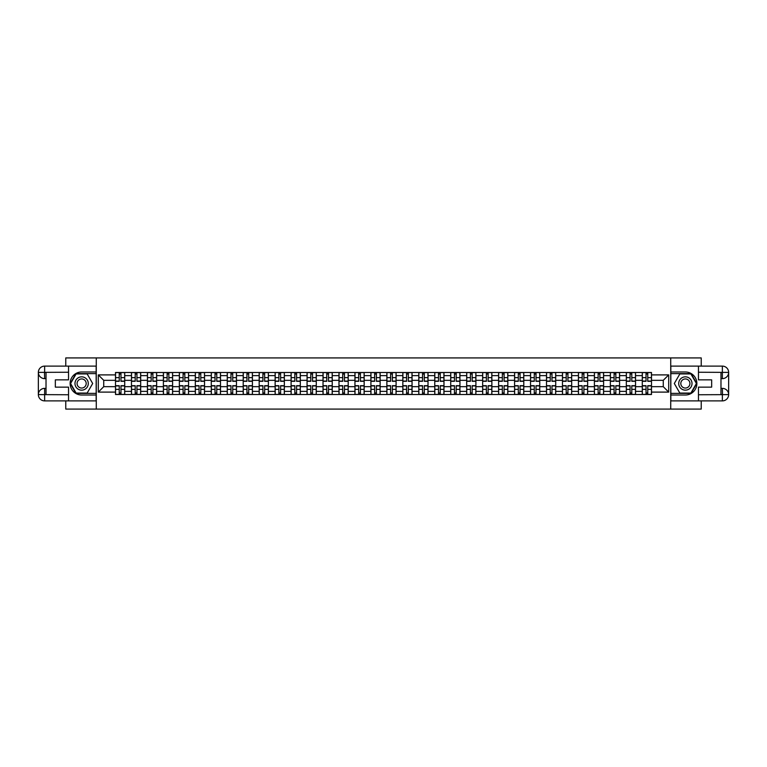 <?xml version="1.0" encoding="UTF-8"?>
<svg xmlns="http://www.w3.org/2000/svg" width="767" height="767" viewBox="0 0 767 767"><rect width="100%" height="100%" fill="white"/><g stroke="black" fill="none" stroke-linecap="round" stroke-linejoin="round"><path stroke-width="1.15" d="M65.77 400.892L65.77 409.079L701.23 409.079L701.23 400.892M701.23 366.108L701.23 357.921L65.77 357.921L65.77 366.108M131.464 394.497L131.464 375.619L124.714 375.619L124.714 394.497M124.714 375.619L124.714 372.503M131.464 375.619L131.464 372.503M140.677 372.503L140.677 394.497M147.427 394.497L147.427 372.503M156.641 372.503L156.641 394.497M163.39 394.497L163.39 372.503M172.604 372.503L172.604 394.497M179.353 394.497L179.353 372.503M188.567 372.503L188.567 394.497M195.317 394.497L195.317 372.503M204.53 372.503L204.53 394.497M211.28 394.497L211.28 372.503M220.493 372.503L220.493 394.497M227.243 394.497L227.243 372.503M236.457 372.503L236.457 394.497M243.206 394.497L243.206 372.503M252.42 372.503L252.42 394.497M259.169 394.497L259.169 372.503M268.383 372.503L268.383 394.497M275.132 394.497L275.132 372.503M284.346 372.503L284.346 394.497M291.096 394.497L291.096 372.503M300.309 372.503L300.309 394.497M307.059 394.497L307.059 372.503M316.272 372.503L316.272 394.497M323.022 394.497L323.022 372.503M332.236 372.503L332.236 394.497M338.985 394.497L338.985 372.503M348.199 372.503L348.199 394.497M354.948 394.497L354.948 372.503M364.162 372.503L364.162 394.497M370.912 394.497L370.912 372.503M380.125 372.503L380.125 394.497M386.875 394.497L386.875 372.503M396.088 372.503L396.088 394.497M402.838 394.497L402.838 372.503M412.052 372.503L412.052 394.497M418.801 394.497L418.801 372.503M428.015 372.503L428.015 394.497M434.764 394.497L434.764 372.503M443.978 372.503L443.978 394.497M450.728 394.497L450.728 372.503M459.941 372.503L459.941 394.497M466.691 394.497L466.691 372.503M475.904 372.503L475.904 394.497M482.654 394.497L482.654 372.503M491.868 372.503L491.868 394.497M498.617 394.497L498.617 372.503M507.831 372.503L507.831 394.497M514.58 394.497L514.58 372.503M523.794 372.503L523.794 394.497M530.543 394.497L530.543 372.503M539.757 372.503L539.757 394.497M546.507 394.497L546.507 372.503M555.72 372.503L555.72 394.497M562.47 394.497L562.47 372.503M571.683 372.503L571.683 394.497M578.433 394.497L578.433 372.503M587.647 372.503L587.647 394.497M594.396 394.497L594.396 372.503M603.61 372.503L603.61 394.497M610.359 394.497L610.359 372.503M619.573 372.503L619.573 394.497M626.323 394.497L626.323 372.503M635.536 372.503L635.536 394.497M642.286 394.497L642.286 372.503M642.286 386.673L635.536 386.673M626.323 386.673L619.573 386.673M610.359 386.673L603.61 386.673M594.396 386.673L587.647 386.673M578.433 386.673L571.683 386.673M562.47 386.673L555.72 386.673M546.507 386.673L539.757 386.673M530.543 386.673L523.794 386.673M514.58 386.673L507.831 386.673M498.617 386.673L491.868 386.673M482.654 386.673L475.904 386.673M466.691 386.673L459.941 386.673M450.728 386.673L443.978 386.673M434.764 386.673L428.015 386.673M418.801 386.673L412.052 386.673M402.838 386.673L396.088 386.673M386.875 386.673L380.125 386.673M370.912 386.673L364.162 386.673M354.948 386.673L348.199 386.673M338.985 386.673L332.236 386.673M323.022 386.673L316.272 386.673M307.059 386.673L300.309 386.673M291.096 386.673L284.346 386.673M275.132 386.673L268.383 386.673M259.169 386.673L252.42 386.673M243.206 386.673L236.457 386.673M227.243 386.673L220.493 386.673M211.28 386.673L204.53 386.673M195.317 386.673L188.567 386.673M179.353 386.673L172.604 386.673M163.39 386.673L156.641 386.673M147.427 386.673L140.677 386.673M131.464 386.673L124.714 386.673M642.286 380.327L635.536 380.327M626.323 380.327L619.573 380.327M610.359 380.327L603.61 380.327M594.396 380.327L587.647 380.327M578.433 380.327L571.683 380.327M562.47 380.327L555.72 380.327M546.507 380.327L539.757 380.327M530.543 380.327L523.794 380.327M514.58 380.327L507.831 380.327M498.617 380.327L491.868 380.327M482.654 380.327L475.904 380.327M466.691 380.327L459.941 380.327M450.728 380.327L443.978 380.327M434.764 380.327L428.015 380.327M418.801 380.327L412.052 380.327M402.838 380.327L396.088 380.327M386.875 380.327L380.125 380.327M370.912 380.327L364.162 380.327M354.948 380.327L348.199 380.327M338.985 380.327L332.236 380.327M323.022 380.327L316.272 380.327M307.059 380.327L300.309 380.327M291.096 380.327L284.346 380.327M275.132 380.327L268.383 380.327M259.169 380.327L252.42 380.327M243.206 380.327L236.457 380.327M227.243 380.327L220.493 380.327M211.28 380.327L204.53 380.327M195.317 380.327L188.567 380.327M179.353 380.327L172.604 380.327M163.39 380.327L156.641 380.327M147.427 380.327L140.677 380.327M131.464 380.327L124.714 380.327M103.737 386.673L115.501 386.673L115.501 380.327L103.737 380.327L103.737 386.673L98.31 392.1L98.31 374.9L115.501 374.9L115.501 380.327M651.499 380.327L651.499 386.673L663.263 386.673L663.263 380.327L651.499 380.327L651.499 372.503L115.501 372.503L115.501 374.9M651.499 374.9L668.69 374.9L668.69 392.1L651.499 392.1L651.499 386.673M115.501 386.673L115.501 394.497L651.499 394.497L651.499 392.1M115.501 392.1L98.31 392.1M670.732 409.079L670.732 357.921M96.268 409.079L96.268 357.921M120.975 392.963L119.24 392.963M119.24 374.037L120.975 374.037M136.938 392.963L135.203 392.963M135.203 374.037L136.938 374.037M152.901 392.963L151.166 392.963M151.166 374.037L152.901 374.037M168.865 392.963L167.129 392.963M167.129 374.037L168.865 374.037M184.828 392.963L183.092 392.963M183.092 374.037L184.828 374.037M200.791 392.963L199.056 392.963M199.056 374.037L200.791 374.037M216.754 392.963L215.019 392.963M215.019 374.037L216.754 374.037M232.717 392.963L230.982 392.963M230.982 374.037L232.717 374.037M248.681 392.963L246.945 392.963M246.945 374.037L248.681 374.037M264.644 392.963L262.908 392.963M262.908 374.037L264.644 374.037M280.607 392.963L278.872 392.963M278.872 374.037L280.607 374.037M296.57 392.963L294.835 392.963M294.835 374.037L296.57 374.037M312.533 392.963L310.798 392.963M310.798 374.037L312.533 374.037M328.497 392.963L326.761 392.963M326.761 374.037L328.497 374.037M344.46 392.963L342.724 392.963M342.724 374.037L344.46 374.037M360.423 392.963L358.688 392.963M358.688 374.037L360.423 374.037M376.386 392.963L374.651 392.963M374.651 374.037L376.386 374.037M392.349 392.963L390.614 392.963M390.614 374.037L392.349 374.037M408.312 392.963L406.577 392.963M406.577 374.037L408.312 374.037M424.276 392.963L422.54 392.963M422.54 374.037L424.276 374.037M440.239 392.963L438.503 392.963M438.503 374.037L440.239 374.037M456.202 392.963L454.467 392.963M454.467 374.037L456.202 374.037M472.165 392.963L470.43 392.963M470.43 374.037L472.165 374.037M488.128 392.963L486.393 392.963M486.393 374.037L488.128 374.037M504.092 392.963L502.356 392.963M502.356 374.037L504.092 374.037M520.055 392.963L518.319 392.963M518.319 374.037L520.055 374.037M536.018 392.963L534.283 392.963M534.283 374.037L536.018 374.037M551.981 392.963L550.246 392.963M550.246 374.037L551.981 374.037M567.944 392.963L566.209 392.963M566.209 374.037L567.944 374.037M583.908 392.963L582.172 392.963M582.172 374.037L583.908 374.037M599.871 392.963L598.135 392.963M598.135 374.037L599.871 374.037M615.834 392.963L614.099 392.963M614.099 374.037L615.834 374.037M631.797 392.963L630.062 392.963M630.062 374.037L631.797 374.037M647.76 392.963L646.025 392.963M646.025 374.037L647.76 374.037M98.31 374.9L103.737 380.327M663.263 386.673L668.69 392.1M663.263 380.327L668.69 374.9M120.975 381.304L120.975 372.599L124.666 372.599L124.666 381.304L120.975 381.304M119.24 373.932L120.975 373.932M122.461 372.599L115.558 372.599L115.558 381.304L119.24 381.304L119.24 372.599L117.754 372.599M119.24 385.696L119.24 394.401L115.558 394.401L115.558 385.696L119.24 385.696M120.975 393.068L119.24 393.068M117.754 394.401L124.666 394.401L124.666 385.696L120.975 385.696L120.975 394.401L122.461 394.401M136.938 381.304L136.938 372.599L140.629 372.599L140.629 381.304L136.938 381.304M135.203 373.932L136.938 373.932M138.424 372.599L131.521 372.599L131.521 381.304L135.203 381.304L135.203 372.599L133.717 372.599M152.901 381.304L152.901 372.599L156.593 372.599L156.593 381.304L152.901 381.304M151.166 373.932L152.901 373.932M154.388 372.599L147.485 372.599L147.485 381.304L151.166 381.304L151.166 372.599L149.68 372.599M46.02 378.639L44.639 378.639A6.289 6.289 0 0 1 38.35 372.398A6.289 6.289 0 0 1 44.639 366.108L96.163 366.108L96.163 371.985L81.638 371.985A11.515 11.515 0 0 0 70.123 383.5A11.515 11.515 0 0 0 81.638 395.015L96.163 395.015L96.163 400.892L44.639 400.892A6.289 6.289 0 0 1 38.35 394.602A6.289 6.289 0 0 1 44.639 388.361L46.02 388.361M96.163 395.015L96.163 371.985M68.541 366.108L68.541 379.866L55.339 379.866L55.339 387.134L68.541 387.134L68.541 400.892M44.639 378.639A6.289 6.289 0 0 1 38.35 372.398L44.486 372.35L44.639 378.639A6.289 6.289 0 0 1 38.35 372.398L38.35 394.602L68.541 394.756M44.639 394.756L44.639 400.892A6.289 6.289 0 0 1 38.35 394.602A6.289 6.289 0 0 1 44.639 388.361L44.639 394.497L46.02 394.497L46.02 372.503L44.639 372.503M96.163 373.625L75.933 373.625L70.228 383.5L75.933 393.375L96.163 393.375M720.98 388.361L722.361 388.361A6.289 6.289 0 0 1 728.65 394.602A6.289 6.289 0 0 1 722.361 400.892L670.837 400.892L670.837 395.015L685.362 395.015A11.515 11.515 0 0 0 696.877 383.5A11.515 11.515 0 0 0 685.362 371.985L670.837 371.985L670.837 366.108L722.361 366.108A6.289 6.289 0 0 1 728.65 372.398A6.289 6.289 0 0 1 722.361 378.639L720.98 378.639M670.837 371.985L670.837 395.015M698.459 400.892L698.459 387.134L711.661 387.134L711.661 379.866L698.459 379.866L698.459 366.108M722.361 388.361A6.289 6.289 0 0 1 728.65 394.602L722.514 394.65L722.361 388.361A6.289 6.289 0 0 1 728.65 394.602L728.65 372.398L698.459 372.244M722.361 372.244L722.361 366.108A6.289 6.289 0 0 1 728.65 372.398A6.289 6.289 0 0 1 722.361 378.639L722.361 372.503L720.98 372.503L720.98 394.497L722.361 394.497M670.837 393.375L691.067 393.375L696.772 383.5L691.067 373.625L670.837 373.625M74.984 383.5A6.654 6.654 0 0 0 81.638 390.154A6.654 6.654 0 0 0 88.282 383.5A6.654 6.654 0 0 0 81.638 376.846A6.654 6.654 0 0 0 74.984 383.5M77.084 383.5A4.554 4.554 0 0 0 81.638 388.054A4.554 4.554 0 0 0 86.192 383.5A4.554 4.554 0 0 0 81.638 378.946A4.554 4.554 0 0 0 77.084 383.5M87.16 373.932L92.682 383.5L87.16 393.068L76.115 393.068L70.583 383.5L76.115 373.932L87.16 373.932M678.718 383.5A6.654 6.654 0 0 0 685.362 390.154A6.654 6.654 0 0 0 692.016 383.5A6.654 6.654 0 0 0 685.362 376.846A6.654 6.654 0 0 0 678.718 383.5M680.808 383.5A4.554 4.554 0 0 0 685.362 388.054A4.554 4.554 0 0 0 689.917 383.5A4.554 4.554 0 0 0 685.362 378.946A4.554 4.554 0 0 0 680.808 383.5M690.885 373.932L696.417 383.5L690.885 393.068L679.84 393.068L674.318 383.5L679.84 373.932L690.885 373.932M135.203 385.696L135.203 394.401L131.521 394.401L131.521 385.696L135.203 385.696M136.938 393.068L135.203 393.068M133.717 394.401L140.629 394.401L140.629 385.696L136.938 385.696L136.938 394.401L138.424 394.401M151.166 385.696L151.166 394.401L147.485 394.401L147.485 385.696L151.166 385.696M152.901 393.068L151.166 393.068M149.68 394.401L156.593 394.401L156.593 385.696L152.901 385.696L152.901 394.401L154.388 394.401M168.865 381.304L168.865 372.599L172.556 372.599L172.556 381.304L168.865 381.304M167.129 373.932L168.865 373.932M170.351 372.599L163.448 372.599L163.448 381.304L167.129 381.304L167.129 372.599L165.643 372.599M184.828 381.304L184.828 372.599L188.519 372.599L188.519 381.304L184.828 381.304M183.092 373.932L184.828 373.932M186.314 372.599L179.411 372.599L179.411 381.304L183.092 381.304L183.092 372.599L181.606 372.599M200.791 381.304L200.791 372.599L204.482 372.599L204.482 381.304L200.791 381.304M199.056 373.932L200.791 373.932M202.277 372.599L195.374 372.599L195.374 381.304L199.056 381.304L199.056 372.599L197.57 372.599M167.129 385.696L167.129 394.401L163.448 394.401L163.448 385.696L167.129 385.696M168.865 393.068L167.129 393.068M165.643 394.401L172.556 394.401L172.556 385.696L168.865 385.696L168.865 394.401L170.351 394.401M183.092 385.696L183.092 394.401L179.411 394.401L179.411 385.696L183.092 385.696M184.828 393.068L183.092 393.068M181.606 394.401L188.519 394.401L188.519 385.696L184.828 385.696L184.828 394.401L186.314 394.401M199.056 385.696L199.056 394.401L195.374 394.401L195.374 385.696L199.056 385.696M200.791 393.068L199.056 393.068M197.57 394.401L204.482 394.401L204.482 385.696L200.791 385.696L200.791 394.401L202.277 394.401M216.754 381.304L216.754 372.599L220.445 372.599L220.445 381.304L216.754 381.304M215.019 373.932L216.754 373.932M218.24 372.599L211.337 372.599L211.337 381.304L215.019 381.304L215.019 372.599L213.533 372.599M215.019 385.696L215.019 394.401L211.337 394.401L211.337 385.696L215.019 385.696M216.754 393.068L215.019 393.068M213.533 394.401L220.445 394.401L220.445 385.696L216.754 385.696L216.754 394.401L218.24 394.401M232.717 381.304L232.717 372.599L236.409 372.599L236.409 381.304L232.717 381.304M230.982 373.932L232.717 373.932M234.203 372.599L227.3 372.599L227.3 381.304L230.982 381.304L230.982 372.599L229.496 372.599M230.982 385.696L230.982 394.401L227.3 394.401L227.3 385.696L230.982 385.696M232.717 393.068L230.982 393.068M229.496 394.401L236.409 394.401L236.409 385.696L232.717 385.696L232.717 394.401L234.203 394.401M248.681 381.304L248.681 372.599L252.372 372.599L252.372 381.304L248.681 381.304M246.945 373.932L248.681 373.932M250.167 372.599L243.264 372.599L243.264 381.304L246.945 381.304L246.945 372.599L245.459 372.599M246.945 385.696L246.945 394.401L243.264 394.401L243.264 385.696L246.945 385.696M248.681 393.068L246.945 393.068M245.459 394.401L252.372 394.401L252.372 385.696L248.681 385.696L248.681 394.401L250.167 394.401M264.644 381.304L264.644 372.599L268.335 372.599L268.335 381.304L264.644 381.304M262.908 373.932L264.644 373.932M266.13 372.599L259.227 372.599L259.227 381.304L262.908 381.304L262.908 372.599L261.422 372.599M262.908 385.696L262.908 394.401L259.227 394.401L259.227 385.696L262.908 385.696M264.644 393.068L262.908 393.068M261.422 394.401L268.335 394.401L268.335 385.696L264.644 385.696L264.644 394.401L266.13 394.401M280.607 381.304L280.607 372.599L284.298 372.599L284.298 381.304L280.607 381.304M278.872 373.932L280.607 373.932M282.093 372.599L275.19 372.599L275.19 381.304L278.872 381.304L278.872 372.599L277.386 372.599M278.872 385.696L278.872 394.401L275.19 394.401L275.19 385.696L278.872 385.696M280.607 393.068L278.872 393.068M277.386 394.401L284.298 394.401L284.298 385.696L280.607 385.696L280.607 394.401L282.093 394.401M296.57 381.304L296.57 372.599L300.261 372.599L300.261 381.304L296.57 381.304M294.835 373.932L296.57 373.932M298.056 372.599L291.153 372.599L291.153 381.304L294.835 381.304L294.835 372.599L293.349 372.599M294.835 385.696L294.835 394.401L291.153 394.401L291.153 385.696L294.835 385.696M296.57 393.068L294.835 393.068M293.349 394.401L300.261 394.401L300.261 385.696L296.57 385.696L296.57 394.401L298.056 394.401M312.533 381.304L312.533 372.599L316.225 372.599L316.225 381.304L312.533 381.304M310.798 373.932L312.533 373.932M314.019 372.599L307.116 372.599L307.116 381.304L310.798 381.304L310.798 372.599L309.312 372.599M310.798 385.696L310.798 394.401L307.116 394.401L307.116 385.696L310.798 385.696M312.533 393.068L310.798 393.068M309.312 394.401L316.225 394.401L316.225 385.696L312.533 385.696L312.533 394.401L314.019 394.401M328.497 381.304L328.497 372.599L332.178 372.599L332.178 381.304L328.497 381.304M326.761 373.932L328.497 373.932M329.983 372.599L323.08 372.599L323.08 381.304L326.761 381.304L326.761 372.599L325.275 372.599M326.761 385.696L326.761 394.401L323.08 394.401L323.08 385.696L326.761 385.696M328.497 393.068L326.761 393.068M325.275 394.401L332.178 394.401L332.178 385.696L328.497 385.696L328.497 394.401L329.983 394.401M344.46 381.304L344.46 372.599L348.141 372.599L348.141 381.304L344.46 381.304M342.724 373.932L344.46 373.932M345.946 372.599L339.043 372.599L339.043 381.304L342.724 381.304L342.724 372.599L341.238 372.599M342.724 385.696L342.724 394.401L339.043 394.401L339.043 385.696L342.724 385.696M344.46 393.068L342.724 393.068M341.238 394.401L348.141 394.401L348.141 385.696L344.46 385.696L344.46 394.401L345.946 394.401M360.423 381.304L360.423 372.599L364.104 372.599L364.104 381.304L360.423 381.304M358.688 373.932L360.423 373.932M361.909 372.599L355.006 372.599L355.006 381.304L358.688 381.304L358.688 372.599L357.201 372.599M358.688 385.696L358.688 394.401L355.006 394.401L355.006 385.696L358.688 385.696M360.423 393.068L358.688 393.068M357.201 394.401L364.104 394.401L364.104 385.696L360.423 385.696L360.423 394.401L361.909 394.401M376.386 381.304L376.386 372.599L380.068 372.599L380.068 381.304L376.386 381.304M374.651 373.932L376.386 373.932M377.872 372.599L370.969 372.599L370.969 381.304L374.651 381.304L374.651 372.599L373.165 372.599M374.651 385.696L374.651 394.401L370.969 394.401L370.969 385.696L374.651 385.696M376.386 393.068L374.651 393.068M373.165 394.401L380.068 394.401L380.068 385.696L376.386 385.696L376.386 394.401L377.872 394.401M392.349 381.304L392.349 372.599L396.031 372.599L396.031 381.304L392.349 381.304M390.614 373.932L392.349 373.932M393.835 372.599L386.932 372.599L386.932 381.304L390.614 381.304L390.614 372.599L389.128 372.599M390.614 385.696L390.614 394.401L386.932 394.401L386.932 385.696L390.614 385.696M392.349 393.068L390.614 393.068M389.128 394.401L396.031 394.401L396.031 385.696L392.349 385.696L392.349 394.401L393.835 394.401M408.312 381.304L408.312 372.599L411.994 372.599L411.994 381.304L408.312 381.304M406.577 373.932L408.312 373.932M409.799 372.599L402.896 372.599L402.896 381.304L406.577 381.304L406.577 372.599L405.091 372.599M406.577 385.696L406.577 394.401L402.896 394.401L402.896 385.696L406.577 385.696M408.312 393.068L406.577 393.068M405.091 394.401L411.994 394.401L411.994 385.696L408.312 385.696L408.312 394.401L409.799 394.401M424.276 381.304L424.276 372.599L427.957 372.599L427.957 381.304L424.276 381.304M422.54 373.932L424.276 373.932M425.762 372.599L418.859 372.599L418.859 381.304L422.54 381.304L422.54 372.599L421.054 372.599M422.54 385.696L422.54 394.401L418.859 394.401L418.859 385.696L422.54 385.696M424.276 393.068L422.54 393.068M421.054 394.401L427.957 394.401L427.957 385.696L424.276 385.696L424.276 394.401L425.762 394.401M440.239 381.304L440.239 372.599L443.92 372.599L443.92 381.304L440.239 381.304M438.503 373.932L440.239 373.932M441.725 372.599L434.822 372.599L434.822 381.304L438.503 381.304L438.503 372.599L437.017 372.599M438.503 385.696L438.503 394.401L434.822 394.401L434.822 385.696L438.503 385.696M440.239 393.068L438.503 393.068M437.017 394.401L443.92 394.401L443.92 385.696L440.239 385.696L440.239 394.401L441.725 394.401M456.202 381.304L456.202 372.599L459.884 372.599L459.884 381.304L456.202 381.304M454.467 373.932L456.202 373.932M457.688 372.599L450.775 372.599L450.775 381.304L454.467 381.304L454.467 372.599L452.981 372.599M454.467 385.696L454.467 394.401L450.775 394.401L450.775 385.696L454.467 385.696M456.202 393.068L454.467 393.068M452.981 394.401L459.884 394.401L459.884 385.696L456.202 385.696L456.202 394.401L457.688 394.401M472.165 381.304L472.165 372.599L475.847 372.599L475.847 381.304L472.165 381.304M470.43 373.932L472.165 373.932M473.651 372.599L466.739 372.599L466.739 381.304L470.43 381.304L470.43 372.599L468.944 372.599M470.43 385.696L470.43 394.401L466.739 394.401L466.739 385.696L470.43 385.696M472.165 393.068L470.43 393.068M468.944 394.401L475.847 394.401L475.847 385.696L472.165 385.696L472.165 394.401L473.651 394.401M488.128 381.304L488.128 372.599L491.81 372.599L491.81 381.304L488.128 381.304M486.393 373.932L488.128 373.932M489.614 372.599L482.702 372.599L482.702 381.304L486.393 381.304L486.393 372.599L484.907 372.599M486.393 385.696L486.393 394.401L482.702 394.401L482.702 385.696L486.393 385.696M488.128 393.068L486.393 393.068M484.907 394.401L491.81 394.401L491.81 385.696L488.128 385.696L488.128 394.401L489.614 394.401M504.092 381.304L504.092 372.599L507.773 372.599L507.773 381.304L504.092 381.304M502.356 373.932L504.092 373.932M505.578 372.599L498.665 372.599L498.665 381.304L502.356 381.304L502.356 372.599L500.87 372.599M502.356 385.696L502.356 394.401L498.665 394.401L498.665 385.696L502.356 385.696M504.092 393.068L502.356 393.068M500.87 394.401L507.773 394.401L507.773 385.696L504.092 385.696L504.092 394.401L505.578 394.401M520.055 381.304L520.055 372.599L523.736 372.599L523.736 381.304L520.055 381.304M518.319 373.932L520.055 373.932M521.541 372.599L514.628 372.599L514.628 381.304L518.319 381.304L518.319 372.599L516.833 372.599M518.319 385.696L518.319 394.401L514.628 394.401L514.628 385.696L518.319 385.696M520.055 393.068L518.319 393.068M516.833 394.401L523.736 394.401L523.736 385.696L520.055 385.696L520.055 394.401L521.541 394.401M536.018 381.304L536.018 372.599L539.7 372.599L539.7 381.304L536.018 381.304M534.283 373.932L536.018 373.932M537.504 372.599L530.591 372.599L530.591 381.304L534.283 381.304L534.283 372.599L532.797 372.599M534.283 385.696L534.283 394.401L530.591 394.401L530.591 385.696L534.283 385.696M536.018 393.068L534.283 393.068M532.797 394.401L539.7 394.401L539.7 385.696L536.018 385.696L536.018 394.401L537.504 394.401M551.981 381.304L551.981 372.599L555.663 372.599L555.663 381.304L551.981 381.304M550.246 373.932L551.981 373.932M553.467 372.599L546.555 372.599L546.555 381.304L550.246 381.304L550.246 372.599L548.76 372.599M550.246 385.696L550.246 394.401L546.555 394.401L546.555 385.696L550.246 385.696M551.981 393.068L550.246 393.068M548.76 394.401L555.663 394.401L555.663 385.696L551.981 385.696L551.981 394.401L553.467 394.401M567.944 381.304L567.944 372.599L571.626 372.599L571.626 381.304L567.944 381.304M566.209 373.932L567.944 373.932M569.43 372.599L562.518 372.599L562.518 381.304L566.209 381.304L566.209 372.599L564.723 372.599M566.209 385.696L566.209 394.401L562.518 394.401L562.518 385.696L566.209 385.696M567.944 393.068L566.209 393.068M564.723 394.401L571.626 394.401L571.626 385.696L567.944 385.696L567.944 394.401L569.43 394.401M583.908 381.304L583.908 372.599L587.589 372.599L587.589 381.304L583.908 381.304M582.172 373.932L583.908 373.932M585.394 372.599L578.481 372.599L578.481 381.304L582.172 381.304L582.172 372.599L580.686 372.599M582.172 385.696L582.172 394.401L578.481 394.401L578.481 385.696L582.172 385.696M583.908 393.068L582.172 393.068M580.686 394.401L587.589 394.401L587.589 385.696L583.908 385.696L583.908 394.401L585.394 394.401M599.871 381.304L599.871 372.599L603.552 372.599L603.552 381.304L599.871 381.304M598.135 373.932L599.871 373.932M601.357 372.599L594.444 372.599L594.444 381.304L598.135 381.304L598.135 372.599L596.649 372.599M598.135 385.696L598.135 394.401L594.444 394.401L594.444 385.696L598.135 385.696M599.871 393.068L598.135 393.068M596.649 394.401L603.552 394.401L603.552 385.696L599.871 385.696L599.871 394.401L601.357 394.401M615.834 381.304L615.834 372.599L619.515 372.599L619.515 381.304L615.834 381.304M614.099 373.932L615.834 373.932M617.32 372.599L610.407 372.599L610.407 381.304L614.099 381.304L614.099 372.599L612.612 372.599M614.099 385.696L614.099 394.401L610.407 394.401L610.407 385.696L614.099 385.696M615.834 393.068L614.099 393.068M612.612 394.401L619.515 394.401L619.515 385.696L615.834 385.696L615.834 394.401L617.32 394.401M631.797 381.304L631.797 372.599L635.479 372.599L635.479 381.304L631.797 381.304M630.062 373.932L631.797 373.932M633.283 372.599L626.371 372.599L626.371 381.304L630.062 381.304L630.062 372.599L628.576 372.599M630.062 385.696L630.062 394.401L626.371 394.401L626.371 385.696L630.062 385.696M631.797 393.068L630.062 393.068M628.576 394.401L635.479 394.401L635.479 385.696L631.797 385.696L631.797 394.401L633.283 394.401M647.76 381.304L647.76 372.599L651.442 372.599L651.442 381.304L647.76 381.304M646.025 373.932L647.76 373.932M649.246 372.599L642.334 372.599L642.334 381.304L646.025 381.304L646.025 372.599L644.539 372.599M646.025 385.696L646.025 394.401L642.334 394.401L642.334 385.696L646.025 385.696M647.76 393.068L646.025 393.068M644.539 394.401L651.442 394.401L651.442 385.696L647.76 385.696L647.76 394.401L649.246 394.401M626.323 375.619L619.573 375.619M610.359 375.619L603.61 375.619M594.396 375.619L587.647 375.619M578.433 375.619L571.683 375.619M562.47 375.619L555.72 375.619M546.507 375.619L539.757 375.619M530.543 375.619L523.794 375.619M514.58 375.619L507.831 375.619M498.617 375.619L491.868 375.619M482.654 375.619L475.904 375.619M466.691 375.619L459.941 375.619M450.728 375.619L443.978 375.619M434.764 375.619L428.015 375.619M418.801 375.619L412.052 375.619M402.838 375.619L396.088 375.619M386.875 375.619L380.125 375.619M370.912 375.619L364.162 375.619M354.948 375.619L348.199 375.619M338.985 375.619L332.236 375.619M323.022 375.619L316.272 375.619M307.059 375.619L300.309 375.619M291.096 375.619L284.346 375.619M275.132 375.619L268.383 375.619M259.169 375.619L252.42 375.619M243.206 375.619L236.457 375.619M227.243 375.619L220.493 375.619M211.28 375.619L204.53 375.619M195.317 375.619L188.567 375.619M179.353 375.619L172.604 375.619M163.39 375.619L156.641 375.619M147.427 375.619L140.677 375.619M642.286 375.619L635.536 375.619M626.323 391.381L619.573 391.381M610.359 391.381L603.61 391.381M594.396 391.381L587.647 391.381M578.433 391.381L571.683 391.381M562.47 391.381L555.72 391.381M546.507 391.381L539.757 391.381M530.543 391.381L523.794 391.381M514.58 391.381L507.831 391.381M498.617 391.381L491.868 391.381M482.654 391.381L475.904 391.381M466.691 391.381L459.941 391.381M450.728 391.381L443.978 391.381M434.764 391.381L428.015 391.381M418.801 391.381L412.052 391.381M402.838 391.381L396.088 391.381M386.875 391.381L380.125 391.381M370.912 391.381L364.162 391.381M354.948 391.381L348.199 391.381M338.985 391.381L332.236 391.381M323.022 391.381L316.272 391.381M307.059 391.381L300.309 391.381M291.096 391.381L284.346 391.381M275.132 391.381L268.383 391.381M259.169 391.381L252.42 391.381M243.206 391.381L236.457 391.381M227.243 391.381L220.493 391.381M211.28 391.381L204.53 391.381M195.317 391.381L188.567 391.381M179.353 391.381L172.604 391.381M163.39 391.381L156.641 391.381M147.427 391.381L140.677 391.381M131.464 391.381L124.714 391.381M642.286 391.381L635.536 391.381M120.975 381.084L124.666 381.084M120.975 377.632L124.666 377.632M115.558 381.084L119.24 381.084M115.558 377.632L119.24 377.632M119.24 385.916L115.558 385.916M119.24 389.368L115.558 389.368M124.666 385.916L120.975 385.916M124.666 389.368L120.975 389.368M136.938 381.084L140.629 381.084M136.938 377.632L140.629 377.632M131.521 381.084L135.203 381.084M131.521 377.632L135.203 377.632M152.901 381.084L156.593 381.084M152.901 377.632L156.593 377.632M147.485 381.084L151.166 381.084M147.485 377.632L151.166 377.632M68.541 372.244L44.496 372.35M38.35 394.602A6.289 6.289 0 0 1 44.639 388.361M38.35 372.398A6.289 6.289 0 0 1 44.639 366.108L44.639 372.244M698.459 394.756L722.504 394.65M728.65 372.398A6.289 6.289 0 0 1 722.361 378.639M728.65 394.602A6.289 6.289 0 0 1 722.361 400.892L722.361 394.756M135.203 385.916L131.521 385.916M135.203 389.368L131.521 389.368M140.629 385.916L136.938 385.916M140.629 389.368L136.938 389.368M151.166 385.916L147.485 385.916M151.166 389.368L147.485 389.368M156.593 385.916L152.901 385.916M156.593 389.368L152.901 389.368M168.865 381.084L172.556 381.084M168.865 377.632L172.556 377.632M163.448 381.084L167.129 381.084M163.448 377.632L167.129 377.632M184.828 381.084L188.519 381.084M184.828 377.632L188.519 377.632M179.411 381.084L183.092 381.084M179.411 377.632L183.092 377.632M200.791 381.084L204.482 381.084M200.791 377.632L204.482 377.632M195.374 381.084L199.056 381.084M195.374 377.632L199.056 377.632M167.129 385.916L163.448 385.916M167.129 389.368L163.448 389.368M172.556 385.916L168.865 385.916M172.556 389.368L168.865 389.368M183.092 385.916L179.411 385.916M183.092 389.368L179.411 389.368M188.519 385.916L184.828 385.916M188.519 389.368L184.828 389.368M199.056 385.916L195.374 385.916M199.056 389.368L195.374 389.368M204.482 385.916L200.791 385.916M204.482 389.368L200.791 389.368M216.754 381.084L220.445 381.084M216.754 377.632L220.445 377.632M211.337 381.084L215.019 381.084M211.337 377.632L215.019 377.632M215.019 385.916L211.337 385.916M215.019 389.368L211.337 389.368M220.445 385.916L216.754 385.916M220.445 389.368L216.754 389.368M232.717 381.084L236.409 381.084M232.717 377.632L236.409 377.632M227.3 381.084L230.982 381.084M227.3 377.632L230.982 377.632M230.982 385.916L227.3 385.916M230.982 389.368L227.3 389.368M236.409 385.916L232.717 385.916M236.409 389.368L232.717 389.368M248.681 381.084L252.372 381.084M248.681 377.632L252.372 377.632M243.264 381.084L246.945 381.084M243.264 377.632L246.945 377.632M246.945 385.916L243.264 385.916M246.945 389.368L243.264 389.368M252.372 385.916L248.681 385.916M252.372 389.368L248.681 389.368M264.644 381.084L268.335 381.084M264.644 377.632L268.335 377.632M259.227 381.084L262.908 381.084M259.227 377.632L262.908 377.632M262.908 385.916L259.227 385.916M262.908 389.368L259.227 389.368M268.335 385.916L264.644 385.916M268.335 389.368L264.644 389.368M280.607 381.084L284.298 381.084M280.607 377.632L284.298 377.632M275.19 381.084L278.872 381.084M275.19 377.632L278.872 377.632M278.872 385.916L275.19 385.916M278.872 389.368L275.19 389.368M284.298 385.916L280.607 385.916M284.298 389.368L280.607 389.368M296.57 381.084L300.261 381.084M296.57 377.632L300.261 377.632M291.153 381.084L294.835 381.084M291.153 377.632L294.835 377.632M294.835 385.916L291.153 385.916M294.835 389.368L291.153 389.368M300.261 385.916L296.57 385.916M300.261 389.368L296.57 389.368M312.533 381.084L316.225 381.084M312.533 377.632L316.225 377.632M307.116 381.084L310.798 381.084M307.116 377.632L310.798 377.632M310.798 385.916L307.116 385.916M310.798 389.368L307.116 389.368M316.225 385.916L312.533 385.916M316.225 389.368L312.533 389.368M328.497 381.084L332.178 381.084M328.497 377.632L332.178 377.632M323.08 381.084L326.761 381.084M323.08 377.632L326.761 377.632M326.761 385.916L323.08 385.916M326.761 389.368L323.08 389.368M332.178 385.916L328.497 385.916M332.178 389.368L328.497 389.368M344.46 381.084L348.141 381.084M344.46 377.632L348.141 377.632M339.043 381.084L342.724 381.084M339.043 377.632L342.724 377.632M342.724 385.916L339.043 385.916M342.724 389.368L339.043 389.368M348.141 385.916L344.46 385.916M348.141 389.368L344.46 389.368M360.423 381.084L364.104 381.084M360.423 377.632L364.104 377.632M355.006 381.084L358.688 381.084M355.006 377.632L358.688 377.632M358.688 385.916L355.006 385.916M358.688 389.368L355.006 389.368M364.104 385.916L360.423 385.916M364.104 389.368L360.423 389.368M376.386 381.084L380.068 381.084M376.386 377.632L380.068 377.632M370.969 381.084L374.651 381.084M370.969 377.632L374.651 377.632M374.651 385.916L370.969 385.916M374.651 389.368L370.969 389.368M380.068 385.916L376.386 385.916M380.068 389.368L376.386 389.368M392.349 381.084L396.031 381.084M392.349 377.632L396.031 377.632M386.932 381.084L390.614 381.084M386.932 377.632L390.614 377.632M390.614 385.916L386.932 385.916M390.614 389.368L386.932 389.368M396.031 385.916L392.349 385.916M396.031 389.368L392.349 389.368M408.312 381.084L411.994 381.084M408.312 377.632L411.994 377.632M402.896 381.084L406.577 381.084M402.896 377.632L406.577 377.632M406.577 385.916L402.896 385.916M406.577 389.368L402.896 389.368M411.994 385.916L408.312 385.916M411.994 389.368L408.312 389.368M424.276 381.084L427.957 381.084M424.276 377.632L427.957 377.632M418.859 381.084L422.54 381.084M418.859 377.632L422.54 377.632M422.54 385.916L418.859 385.916M422.54 389.368L418.859 389.368M427.957 385.916L424.276 385.916M427.957 389.368L424.276 389.368M440.239 381.084L443.92 381.084M440.239 377.632L443.92 377.632M434.822 381.084L438.503 381.084M434.822 377.632L438.503 377.632M438.503 385.916L434.822 385.916M438.503 389.368L434.822 389.368M443.92 385.916L440.239 385.916M443.92 389.368L440.239 389.368M456.202 381.084L459.884 381.084M456.202 377.632L459.884 377.632M450.775 381.084L454.467 381.084M450.775 377.632L454.467 377.632M454.467 385.916L450.775 385.916M454.467 389.368L450.775 389.368M459.884 385.916L456.202 385.916M459.884 389.368L456.202 389.368M472.165 381.084L475.847 381.084M472.165 377.632L475.847 377.632M466.739 381.084L470.43 381.084M466.739 377.632L470.43 377.632M470.43 385.916L466.739 385.916M470.43 389.368L466.739 389.368M475.847 385.916L472.165 385.916M475.847 389.368L472.165 389.368M488.128 381.084L491.81 381.084M488.128 377.632L491.81 377.632M482.702 381.084L486.393 381.084M482.702 377.632L486.393 377.632M486.393 385.916L482.702 385.916M486.393 389.368L482.702 389.368M491.81 385.916L488.128 385.916M491.81 389.368L488.128 389.368M504.092 381.084L507.773 381.084M504.092 377.632L507.773 377.632M498.665 381.084L502.356 381.084M498.665 377.632L502.356 377.632M502.356 385.916L498.665 385.916M502.356 389.368L498.665 389.368M507.773 385.916L504.092 385.916M507.773 389.368L504.092 389.368M520.055 381.084L523.736 381.084M520.055 377.632L523.736 377.632M514.628 381.084L518.319 381.084M514.628 377.632L518.319 377.632M518.319 385.916L514.628 385.916M518.319 389.368L514.628 389.368M523.736 385.916L520.055 385.916M523.736 389.368L520.055 389.368M536.018 381.084L539.7 381.084M536.018 377.632L539.7 377.632M530.591 381.084L534.283 381.084M530.591 377.632L534.283 377.632M534.283 385.916L530.591 385.916M534.283 389.368L530.591 389.368M539.7 385.916L536.018 385.916M539.7 389.368L536.018 389.368M551.981 381.084L555.663 381.084M551.981 377.632L555.663 377.632M546.555 381.084L550.246 381.084M546.555 377.632L550.246 377.632M550.246 385.916L546.555 385.916M550.246 389.368L546.555 389.368M555.663 385.916L551.981 385.916M555.663 389.368L551.981 389.368M567.944 381.084L571.626 381.084M567.944 377.632L571.626 377.632M562.518 381.084L566.209 381.084M562.518 377.632L566.209 377.632M566.209 385.916L562.518 385.916M566.209 389.368L562.518 389.368M571.626 385.916L567.944 385.916M571.626 389.368L567.944 389.368M583.908 381.084L587.589 381.084M583.908 377.632L587.589 377.632M578.481 381.084L582.172 381.084M578.481 377.632L582.172 377.632M582.172 385.916L578.481 385.916M582.172 389.368L578.481 389.368M587.589 385.916L583.908 385.916M587.589 389.368L583.908 389.368M599.871 381.084L603.552 381.084M599.871 377.632L603.552 377.632M594.444 381.084L598.135 381.084M594.444 377.632L598.135 377.632M598.135 385.916L594.444 385.916M598.135 389.368L594.444 389.368M603.552 385.916L599.871 385.916M603.552 389.368L599.871 389.368M615.834 381.084L619.515 381.084M615.834 377.632L619.515 377.632M610.407 381.084L614.099 381.084M610.407 377.632L614.099 377.632M614.099 385.916L610.407 385.916M614.099 389.368L610.407 389.368M619.515 385.916L615.834 385.916M619.515 389.368L615.834 389.368M631.797 381.084L635.479 381.084M631.797 377.632L635.479 377.632M626.371 381.084L630.062 381.084M626.371 377.632L630.062 377.632M630.062 385.916L626.371 385.916M630.062 389.368L626.371 389.368M635.479 385.916L631.797 385.916M635.479 389.368L631.797 389.368M647.76 381.084L651.442 381.084M647.76 377.632L651.442 377.632M642.334 381.084L646.025 381.084M642.334 377.632L646.025 377.632M646.025 385.916L642.334 385.916M646.025 389.368L642.334 389.368M651.442 385.916L647.76 385.916M651.442 389.368L647.76 389.368"/></g></svg>
